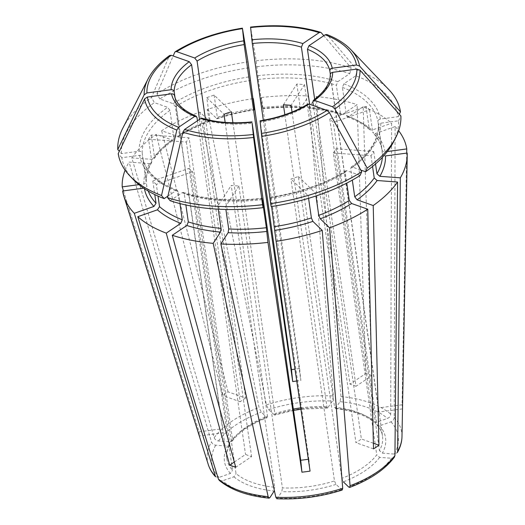 <?xml version="1.0" encoding="UTF-8"?>
<svg xmlns="http://www.w3.org/2000/svg" width="525" height="525" viewBox="0 0 525 525"><rect width="100%" height="100%" fill="white"/><g stroke="black" fill="none" stroke-linecap="round" stroke-linejoin="round"><path stroke-width="0.39" stroke-dasharray="2.62 1.97" d="M335.285 408.548L340.062 401.651L340.981 396.546L316.221 96.561L308.405 108.157M342.549 114.437A121.741 61.241 171.8 0 0 308.949 107.802C308.378 108.478 307.965 108.163 307.702 106.864A119.004 59.863 171.8 0 1 340.397 113.321L341.342 114.653L342.549 114.437L357.105 104.632L365.827 373.472L349.972 384.149L309.638 104.258M314.678 99.415L356.016 386.288L371.877 375.611L363.156 106.772A143.627 72.247 171.8 0 1 391.604 123.224L390.712 414.133C390.528 416.141 389.458 417.572 387.502 418.432L376.09 422.428A81.388 40.943 171.8 0 0 335.836 408.194C335.265 408.87 334.852 408.562 334.589 407.256A78.652 39.565 171.8 0 1 353.85 411.062A78.652 39.565 171.8 0 1 373.295 420.952L329.792 119.05A78.652 39.565 171.8 0 1 333.29 122.437L376.792 424.331A78.652 39.565 171.8 0 1 382.508 436.065A78.652 39.565 171.8 0 1 379.477 450.64L382.377 453.167L394.288 454.053L397.287 452.629M292.044 112.048L334.589 407.256M283.408 104.79L296.822 84.059A119.004 59.863 171.8 0 1 304.5 84.63L291.08 105.361M304.5 84.63L307.702 106.864M376.792 424.331L377.272 425.322L379.588 425.814L391 421.818C392.956 420.952 394.026 419.521 394.216 417.519L395.102 126.604L375.48 133.475L373.196 133.022L372.691 131.998A119.004 59.863 171.8 0 1 382.023 149.842L382.029 149.901C381.032 143.948 378.072 138.324 373.17 133.035M329.792 119.05L365.984 106.378A119.004 59.863 171.8 0 1 369.482 109.764L333.29 122.437M369.482 109.764L372.691 131.998M234.301 462.026L245.549 454.453A78.652 39.565 -8.2 0 0 251.593 456.592L235.732 467.27M197.459 120.776L245.549 454.453M167.928 196.068L176.072 190.582L177.338 190.385L178.231 191.697L179.944 203.575M394.4 457.085L391.558 458.266L379.647 457.38L376.747 454.853A78.652 39.565 171.8 0 1 341.827 478.36L298.325 176.466A78.652 39.565 171.8 0 1 290.968 179.038L334.471 480.939A78.652 39.565 171.8 0 1 282.411 487.883L238.908 185.981A78.652 39.565 171.8 0 1 231.23 185.41L274.733 487.312A78.652 39.565 171.8 0 1 236.027 473.616L192.518 171.721A78.652 39.565 171.8 0 1 189.02 168.341L232.523 470.236A78.652 39.565 171.8 0 1 226.813 458.502A78.652 39.565 171.8 0 1 229.845 443.927L229.622 445.102L227.62 446.079L215.709 445.193C213.623 444.872 212.205 443.769 211.47 441.886L129.078 162.087L149.553 163.61L151.535 162.665L151.778 161.457L148.568 139.223A119.004 59.863 171.8 0 1 151.298 135.01L189.066 137.819L232.568 439.72A78.652 39.565 171.8 0 1 267.494 416.207L225.153 122.391M333.244 152.952A78.652 39.565 171.8 0 0 335.974 148.739L373.741 151.548A119.004 59.863 171.8 0 1 371.017 155.761L333.244 152.952L376.747 454.853M371.017 155.761L372.553 166.451M123.454 190.877L199.08 431.852L222.725 428.695A78.652 39.565 -8.2 0 0 222.935 431.589A78.652 39.565 -8.2 0 0 223.145 432.81L199.5 435.96L122.62 190.988M174.969 97.269L222.725 428.695M151.561 162.671C147.827 169.162 146.075 175.442 146.298 181.512L142.229 153.202C141.842 151.83 140.825 151.167 139.178 151.22L121.387 153.595L119.332 151.298M151.778 161.457A119.004 59.863 171.8 0 0 146.278 181.282C146.291 182.707 145.497 183.606 143.903 183.986L138.915 184.649M199.08 431.852A102.487 51.555 -8.2 0 0 199.5 435.96M298.325 176.466L315.545 193.108L315.958 195.976M379.647 457.38A81.388 40.943 171.8 0 1 343.33 481.832L341.827 478.36M315.545 193.108A119.004 59.863 171.8 0 1 308.188 195.681L290.968 179.038M205.446 119.182L245.634 398.062L228.053 391.847A102.487 51.555 -8.2 0 0 222.593 395.515L156.181 134.38L172.312 140.083L173.506 139.972L173.992 138.456L169.949 110.375L167.593 107.323L154.363 102.644L151.515 97.42A516937.621 309233.072 56 0 1 169.28 56.004L169.739 55.427M199.493 119.405L240.174 401.737L222.593 395.515M245.634 398.062A78.652 39.565 -8.2 0 0 240.174 401.737M238.908 185.981L225.488 206.712L225.888 209.475M276.806 498.717L277.607 498.166L281.833 491.63L282.411 487.883M225.488 206.712A119.004 59.863 171.8 0 1 217.816 206.141L231.23 185.41M321.313 32.78A108.76 54.705 -8.2 0 0 250.615 27.523A516937.628 9356.576 82.4 0 1 256.128 60.795L258.313 79.433L262.362 107.52L261.443 97.525L299.624 368.55L300.845 380.494A78.652 39.565 -8.2 0 0 296.743 380.986M263.34 120.258L300.845 380.494M262.579 108.832L262.559 108.491A121.741 61.241 171.8 0 1 301.271 107.231L300.74 107.592M299.624 368.55A102.487 51.555 -8.2 0 0 294.991 369.127M192.518 171.721L156.325 184.393L158.012 196.081M219.26 480.342L222.488 480.815L233.907 476.818L236.027 473.616M156.325 184.393A119.004 59.863 171.8 0 1 152.827 181.007L189.02 168.341M256.922 66.734A139.689 70.265 171.8 0 1 349.768 73.638L337.831 81.67L336.348 85.234L340.397 113.321M349.768 73.638L351.12 67.856A516937.647 322465.283 109.5 0 0 323.8 35.713M356.016 386.288A78.652 39.565 -8.2 0 0 349.972 384.149M371.877 375.611A102.487 51.555 -8.2 0 0 365.827 373.472M232.568 439.72L232.221 441.085L230.344 441.866L218.433 440.98C216.346 440.659 214.935 439.556 214.193 437.679L131.801 157.874L152.276 159.397L154.173 158.583L154.501 157.244A119.004 59.863 171.8 0 1 173.992 138.456M151.298 135.01L154.501 157.244M148.568 139.223L186.342 142.032A78.652 39.565 171.8 0 1 189.066 137.819M261.443 97.525A143.627 72.247 171.8 0 1 308.543 95.99L333.303 395.975L332.391 401.087L327.633 407.984M252.801 98.687A143.627 72.247 171.8 0 0 207.158 109.515L266.411 404.893L268.583 409.592L274.568 415.058M170.185 200.753L182.123 192.721L183.33 192.504L184.275 193.837L185.883 204.973M217.816 206.141L218.256 209.186M316.221 96.561A143.627 72.247 171.8 0 1 357.105 104.632M133.12 179.327A139.689 70.265 171.8 0 1 121.807 157.703L139.597 155.334C141.245 155.275 142.262 155.938 142.649 157.31L146.698 185.391C146.711 186.815 145.917 187.72 144.322 188.094L143.679 188.18M152.827 181.007L154.783 194.572M395.102 126.604A143.627 72.247 171.8 0 1 398.659 130.745M407.19 153.037L402.485 408.89A102.487 51.555 -8.2 0 0 402.065 404.782L406.698 153.103M393.566 141.803A139.689 70.265 171.8 0 0 398.567 120.796L380.769 123.172C379.175 123.546 378.381 124.445 378.394 125.869L382.443 153.956C382.83 155.328 383.847 155.984 385.494 155.932M125.114 170.166A143.627 72.247 171.8 0 1 129.078 162.087M248.784 67.817A139.689 70.265 171.8 0 0 159.817 98.969L173.047 103.648L175.402 106.7L179.452 134.787L178.92 136.329L177.772 136.408L161.634 130.705A143.627 72.247 171.8 0 1 199.802 112.088L209.705 121.321M177.772 136.408A121.741 61.241 171.8 0 1 209.14 121.111C209.816 121.623 210.092 121.216 209.967 119.897L206.765 97.663A119.004 59.863 171.8 0 1 214.121 95.091L231.341 111.733M342.241 489.996L335.98 484.404L334.471 480.939M296.822 84.059L300.024 106.293C300.293 107.592 300.707 107.907 301.271 107.231L308.543 95.99M233.907 476.818A81.388 40.943 171.8 0 0 274.162 491.059L274.733 487.312M365.984 106.378L369.187 128.612L369.823 129.754L371.982 130.095L391.604 123.224M343.882 83.81A121.741 61.241 171.8 0 1 380.349 119.057L398.147 116.688A139.689 70.265 171.8 0 0 355.812 75.777L343.882 83.81L342.398 87.373L346.441 115.461L347.333 116.773L348.6 116.576L363.156 106.772M380.349 119.057C378.755 119.438 377.961 120.337 377.974 121.761L382.023 149.842C382.41 151.22 383.427 151.876 385.074 151.823L387.332 151.522M215.526 476.739L218.991 477.435L230.409 473.438L232.523 470.236M373.741 151.548L375.526 163.938M360.76 170.041L352.36 167.068L351.166 167.186L350.68 168.696L352.321 180.114M271.162 206.574L270.25 197.584L271.589 206.509M308.188 195.681L308.569 198.306M360.13 175.422L346.9 170.743L345.752 170.828L345.22 172.371L346.769 183.107M308.319 459.244A78.652 39.565 -8.2 0 0 308.858 459.158L260.295 122.161A78.652 39.565 -8.2 0 0 307.368 105.676L355.93 442.68A78.652 39.565 -8.2 0 0 361.384 439.005L313.34 105.564M202.073 118.256L203.031 119.588L251.593 456.592M196.987 117.449A78.652 39.565 -8.2 0 1 174.582 95.806L223.145 432.81M284.839 114.732L326.911 406.685C327.173 407.991 327.593 408.299 328.158 407.623A81.388 40.943 171.8 0 0 274.017 414.842C274.693 415.354 274.969 414.953 274.844 413.628A78.652 39.565 171.8 0 1 293.344 409.047M232.929 122.758L274.844 413.628M186.342 142.032L229.845 443.927M335.974 148.739L379.477 450.64M330.33 74.242L378.42 407.932A78.652 39.565 -8.2 0 1 378.63 409.152A78.652 39.565 -8.2 0 1 378.833 412.046L330.251 74.747M199.802 112.088L259.061 407.472L261.227 412.171L267.225 417.631M230.344 441.866A81.388 40.943 171.8 0 1 266.661 417.414C267.337 417.933 267.612 417.526 267.494 416.207M373.373 443.244L361.384 439.005M206.765 97.663L223.985 114.306M402.065 404.782L378.42 407.932M402.485 408.89L378.833 412.046M398.147 116.688L399.335 114.214M376.09 422.428L373.958 422.12L373.295 420.952M351.133 167.167C369.698 153.418 378.781 139.578 378.374 125.646L378.394 125.869A119.004 59.863 171.8 0 1 350.68 168.696M177.365 190.358C156.588 181.886 145.012 170.855 142.643 157.257L142.649 157.31A119.004 59.863 171.8 0 0 178.231 191.697M121.387 153.595A139.689 70.265 171.8 0 1 154.363 102.644M122.883 128.054A142.682 71.774 171.8 0 1 151.515 97.42M214.121 95.091L217.324 117.324A119.004 59.863 171.8 0 1 254.225 108.603M159.817 98.969L156.968 93.745A142.682 71.774 171.8 0 1 247.997 61.878M156.968 93.745A516937.647 309233.085 56 0 1 173.165 55.985M256.128 60.795A142.682 71.774 171.8 0 1 351.12 67.856M355.812 75.777L357.164 69.996A142.682 71.774 171.8 0 1 388.907 89.716M357.164 69.996A516937.647 322465.283 109.5 0 0 327.357 34.919L326.78 34.506M398.567 120.796L400.897 115.959M121.807 157.703L118.197 153.661M131.801 157.874A143.627 72.247 171.8 0 1 156.181 134.38M373.511 448.895L355.93 442.68M207.158 109.515L217.048 118.755M310.072 471.109L308.858 459.158M346.9 170.743A121.741 61.241 171.8 0 1 270.25 197.584L270.224 197.236M260.092 121.19L260.295 122.161M228.053 391.847L161.634 130.705M254.376 109.581A121.741 61.241 171.8 0 0 216.497 118.538C217.166 119.05 217.448 118.643 217.324 117.324M307.906 104.127L307.368 105.676M266.411 404.893A98.182 49.383 171.8 0 1 333.303 395.975M262.211 199.644A119.004 59.863 171.8 0 1 184.275 193.837M340.981 396.546A98.182 49.383 171.8 0 1 390.712 414.133M340.062 401.651A94.113 47.342 171.8 0 1 387.502 418.432M148.247 191.074A119.004 59.863 171.8 0 1 146.698 185.391M394.216 417.519A98.182 49.383 171.8 0 1 401.986 436.642M379.588 425.814A81.388 40.943 171.8 0 1 382.377 453.167M382.443 153.956A119.004 59.863 171.8 0 1 382.371 157.336M143.903 183.986A121.741 61.241 171.8 0 1 149.553 163.61M179.452 134.787A119.004 59.863 171.8 0 1 209.967 119.897M175.402 106.7A119.004 59.863 171.8 0 1 250.182 80.522M173.047 103.648A121.741 61.241 171.8 0 1 249.703 76.808M335.98 484.404A81.388 40.943 171.8 0 1 281.833 491.63M262.362 107.52A119.004 59.863 171.8 0 1 300.024 106.293M258.313 79.433A119.004 59.863 171.8 0 1 336.348 85.234M346.441 115.461A119.004 59.863 171.8 0 1 369.187 128.612M342.398 87.373A119.004 59.863 171.8 0 1 377.974 121.761M375.48 133.475A121.741 61.241 171.8 0 1 385.074 151.823M208.287 464.559A98.182 49.383 171.8 0 1 211.47 441.886M230.409 473.438A81.388 40.943 171.8 0 1 227.62 446.079M152.276 159.397A121.741 61.241 171.8 0 1 172.312 140.083M345.22 172.371A119.004 59.863 171.8 0 1 270.447 198.548M203.031 119.588A78.652 39.565 -8.2 0 0 252.157 123.244M300.72 407.886A78.652 39.565 171.8 0 1 326.911 406.685M312.821 102.001A78.652 39.565 -8.2 0 0 330.271 75.042M348.6 116.576A121.741 61.241 171.8 0 1 371.982 130.095M257.834 75.725A121.741 61.241 171.8 0 1 337.831 81.67M380.769 123.172A121.741 61.241 171.8 0 1 352.36 167.068M262.113 198.667A121.741 61.241 171.8 0 1 182.123 192.721M176.072 190.582A121.741 61.241 171.8 0 1 139.597 155.334M142.229 153.202A119.004 59.863 171.8 0 1 169.949 110.375M139.178 151.22A121.741 61.241 171.8 0 1 167.593 107.323M242.484 28.613A108.76 54.705 -8.2 0 0 174.74 52.329M350.858 49.685A108.76 54.705 -8.2 0 0 327.357 34.919M214.193 437.679A98.182 49.383 171.8 0 1 259.061 407.472M218.433 440.98A94.113 47.342 171.8 0 1 261.227 412.171M169.28 56.004A108.76 54.705 -8.2 0 0 148.083 78.907M144.428 188.685A121.741 61.241 171.8 0 1 144.322 188.094M391 421.818A94.113 47.342 171.8 0 1 394.288 454.053M391.558 458.266A94.113 47.342 171.8 0 1 348.764 487.082M341.408 489.654A94.113 47.342 171.8 0 1 277.607 498.166M269.929 497.595A94.113 47.342 171.8 0 1 222.488 480.815M218.991 477.435A94.113 47.342 171.8 0 1 215.709 445.193M268.583 409.592A94.113 47.342 171.8 0 1 332.391 401.087M377.239 425.329C380.244 428.761 381.997 432.337 382.508 436.065L378.63 409.152M209.724 121.347C198.188 125.646 187.917 130.653 178.927 136.362M341.342 114.686C331.459 111.503 320.473 109.338 308.385 108.189M229.655 445.102C227.115 449.833 226.163 454.296 226.813 458.502L222.935 431.589M154.192 158.616C158.806 152.132 165.257 145.924 173.539 139.991M232.234 441.118C239.203 431.911 250.878 424.088 267.258 417.651M327.646 408.01L300.923 409.231M293.534 410.392L274.555 415.091M262.566 108.859C275.605 107.356 288.337 106.943 300.753 107.618M335.258 408.581C352.485 410.543 365.387 415.072 373.951 422.152M347.307 116.799C356.547 120.389 364.048 124.72 369.81 129.787M183.33 192.465C206.102 199.612 232.358 201.554 262.106 198.293M345.745 170.796C324.995 183.757 299.814 192.557 270.211 197.21M217.042 118.781C228.998 114.857 241.467 111.91 254.461 109.942"/><path stroke-width="0.79" d="M284.839 114.732L283.408 104.79A78.652 39.565 171.8 0 1 291.08 105.361L292.044 112.048M179.944 203.575L182.273 219.778L180.797 223.342L166.241 233.146L229.688 465.13L234.301 462.026M167.928 196.068L164.141 198.614L161.503 195.517A516937.647 322465.283 -70.5 0 1 176.827 130.062L178.585 127.273L194.827 116.34L196.107 116.15L196.987 117.449L197.459 120.776M229.688 465.13A102.487 51.555 -8.2 0 0 235.732 467.27L172.285 235.285A143.627 72.247 171.8 0 0 213.176 243.357L268.144 496.663L269.108 498.146L269.929 497.595L274.162 491.059M377.114 180.521L374.22 177.995A119.004 59.863 171.8 0 1 354.723 196.783L357.079 199.835L373.216 205.544A143.627 72.247 171.8 0 0 397.589 182.044L377.114 180.521A121.741 61.241 171.8 0 1 357.079 199.835M397.589 182.044L394.931 455.529L394.4 457.085M372.553 166.451L374.22 177.995M119.332 151.298L117.777 149.553A516937.628 446678.183 -5.8 0 1 144.172 94.802L146.902 92.945L171.111 89.716C172.758 89.663 173.775 90.32 174.162 91.698L174.969 97.269M138.915 184.649L122.2 186.88A143.627 72.247 171.8 0 1 125.114 170.166M123.454 190.877L122.2 186.88M315.958 195.976L318.747 215.342L320.257 218.807L329.588 227.83L350.063 485.737L349.617 487.41L348.764 487.082L343.33 481.832M144.172 94.802A108.76 54.705 -8.2 0 1 148.083 78.907C152.453 70.488 159.672 62.665 169.726 55.427L171.255 55.309L189.256 61.681L191.612 64.733L199.493 119.405M225.888 209.475L228.697 228.946L228.119 232.687L220.848 243.928L275.815 497.227L276.806 498.717M250.615 27.523L252.282 43.496L263.34 120.258M294.991 369.127A102.487 51.555 -8.2 0 0 291.493 369.633L292.707 381.583A78.652 39.565 -8.2 0 1 296.743 380.986M158.012 196.081L159.528 206.627L157.415 209.823L137.793 216.694L218.413 479.069L219.26 480.342M323.8 35.713A516937.647 322465.283 109.5 0 0 321.313 32.78L320.657 32.333L319.134 32.642L302.892 43.582L301.409 47.145L309.638 104.258M252.801 98.687A143.627 72.247 171.8 0 1 253.306 98.608L291.493 369.633M263.032 207.657L262.546 204.717A142.682 71.774 171.8 0 1 167.554 197.656L170.185 200.753A139.689 70.265 171.8 0 0 263.032 207.657L262.31 199.638L266.359 227.719L267.953 242.393A143.627 72.247 171.8 0 1 220.848 243.928M185.883 204.973L188.324 221.918L186.841 225.481L172.285 235.285M218.256 209.186L221.018 228.375A119.004 59.863 171.8 0 1 188.324 221.918M154.783 194.572L156.03 203.241A119.004 59.863 171.8 0 1 148.247 191.074M398.659 130.745A143.627 72.247 171.8 0 1 406.777 148.929L406.698 153.103M400.319 177.837L379.844 176.315A121.741 61.241 171.8 0 0 385.494 155.932L407.19 153.037A143.627 72.247 171.8 0 1 407.223 155.393A143.627 72.247 171.8 0 1 400.319 177.837L397.655 451.316L397.287 452.629M379.844 176.315L376.943 173.782L375.526 163.938M346.769 183.107L349.269 200.452L351.625 203.51L367.756 209.213L373.511 448.895A102.487 51.555 -8.2 0 0 378.965 445.226L373.216 205.544M367.756 209.213A143.627 72.247 171.8 0 1 329.588 227.83M173.165 55.985A516937.647 309233.085 56 0 1 174.74 52.329L175.252 51.712L176.708 51.64L194.716 58.006L197.072 61.058L205.446 119.182M254.448 109.915L247.997 61.878A516937.628 9356.576 82.4 0 0 242.484 28.613L244.145 44.579L292.707 381.583M267.953 242.393L301.941 472.192A102.487 51.555 -8.2 0 0 310.072 471.109L276.084 241.31A143.627 72.247 171.8 0 0 322.238 230.403L342.707 488.309L342.241 489.996M166.241 233.146A143.627 72.247 171.8 0 1 137.793 216.694M326.78 34.506L325.178 34.781L308.936 45.721L307.453 49.284L314.678 99.415M399.335 114.214L400.477 111.851A516937.601 446678.157 174.2 0 0 359.592 66.071L356.449 65.002L332.233 68.23C330.632 68.604 329.844 69.51 329.858 70.934L330.33 74.242M123.854 196.225A143.627 72.247 171.8 0 0 134.295 213.314L215.526 476.739C212.087 473.005 209.685 468.943 208.287 464.559L123.854 196.225A143.627 72.247 171.8 0 1 122.62 190.988L143.679 188.18M360.76 170.041L365.59 171.747A139.689 70.265 171.8 0 0 393.566 141.803L395.791 137.458A142.682 71.774 171.8 0 0 400.897 115.959A516937.654 446678.203 174.2 0 0 360.012 70.179L356.862 69.11L332.653 72.338C331.052 72.719 330.258 73.618 330.271 75.042M365.59 171.747L367.159 168.092A516937.647 309233.085 -124 0 0 334.904 108.977L332.509 106.746L314.508 100.38L313.3 100.498L312.821 102.001L313.34 105.564M352.321 180.114L354.723 196.783M271.589 206.509L276.084 241.31M308.569 198.306L311.397 217.914A119.004 59.863 171.8 0 1 274.49 226.636M262.546 204.717A516937.654 9356.576 -97.6 0 1 253.568 137.458L252.157 123.244L300.72 460.248A78.652 39.565 -8.2 0 0 308.319 459.244M225.153 122.391L223.985 114.306A78.652 39.565 171.8 0 1 231.341 111.733L232.929 122.758M378.965 445.226L373.373 443.244M387.332 151.522L406.777 148.929M270.677 203.634A142.682 71.774 171.8 0 0 361.699 171.767L360.13 175.422A139.689 70.265 171.8 0 1 271.162 206.574L270.677 203.634A516937.628 9356.576 -97.6 0 1 261.699 136.369L260.072 120.842M167.554 197.656A516937.621 322465.264 -70.5 0 1 182.871 132.202L184.629 129.412L200.872 118.479L202.073 118.256M262.113 198.667L262.093 198.319M161.503 195.517A142.682 71.774 171.8 0 1 129.76 175.796A142.682 71.774 171.8 0 1 118.197 153.661A516937.628 446678.183 -5.8 0 1 144.592 98.91L147.315 97.053L171.531 93.824C173.178 93.772 174.195 94.434 174.582 95.806L174.562 95.681C176.131 103.793 183.323 110.604 196.14 116.123M164.141 198.614A139.689 70.265 171.8 0 1 133.12 179.327L129.76 175.796M117.777 149.553A142.682 71.774 171.8 0 1 122.883 128.054L148.083 78.907M359.592 66.071A108.76 54.705 -8.2 0 0 350.858 49.685L388.907 89.716A142.682 71.774 171.8 0 1 400.477 111.851M395.791 137.458A142.682 71.774 171.8 0 1 367.159 168.092M361.699 171.767A516937.647 309233.085 -124 0 0 329.444 112.652L327.055 110.421L309.048 104.048L307.906 104.127M322.238 230.403L312.9 221.386L311.397 217.914M242.484 28.613L242.425 28.632A105.801 53.215 -8.2 0 0 176.708 51.64M213.176 243.357L220.448 232.116L221.018 228.375M134.295 213.314L153.917 206.443L156.03 203.241M200.872 118.479A81.388 40.943 -8.2 0 0 251.961 122.272L251.941 121.931M254.376 109.581A121.741 61.241 171.8 0 1 254.422 109.574L253.306 98.608M301.941 472.192L300.72 460.248M266.359 227.719A119.004 59.863 171.8 0 1 228.697 228.946M180.797 223.342A121.741 61.241 171.8 0 1 157.415 209.823M182.273 219.778A119.004 59.863 171.8 0 1 159.528 206.627M407.223 155.393L401.986 436.642A98.182 49.383 171.8 0 1 397.655 451.316M382.371 157.336A119.004 59.863 171.8 0 1 376.943 173.782M394.931 455.529A98.182 49.383 171.8 0 1 350.063 485.737M243.672 40.865A81.388 40.943 -8.2 0 0 194.716 58.006M342.707 488.309A98.182 49.383 171.8 0 1 275.815 497.227M319.134 32.642A105.801 53.215 -8.2 0 0 250.556 27.549M302.892 43.582A81.388 40.943 -8.2 0 0 251.803 39.782M268.144 496.663A98.182 49.383 171.8 0 1 218.413 479.069M356.449 65.002A105.801 53.215 -8.2 0 0 325.178 34.781M332.233 68.23A81.388 40.943 -8.2 0 0 308.936 45.721M214.909 475.689A98.182 49.383 171.8 0 1 208.287 464.559M332.509 106.746A105.801 53.215 -8.2 0 0 356.862 69.11M314.508 100.38A81.388 40.943 -8.2 0 0 332.653 72.338M349.269 200.452A119.004 59.863 171.8 0 1 318.747 215.342M191.612 64.733A78.652 39.565 -8.2 0 0 174.162 91.698M244.145 44.579A78.652 39.565 -8.2 0 0 197.072 61.058M301.409 47.145A78.652 39.565 -8.2 0 0 252.282 43.496M293.344 409.047A78.652 39.565 171.8 0 1 300.72 407.886M329.858 70.934A78.652 39.565 -8.2 0 0 307.453 49.284M266.838 231.433A121.741 61.241 171.8 0 1 228.119 232.687M184.629 129.412A105.801 53.215 -8.2 0 0 253.207 134.512M147.315 97.053A105.801 53.215 -8.2 0 0 178.585 127.273M171.531 93.824A81.388 40.943 -8.2 0 0 194.827 116.34M171.255 55.309A105.801 53.215 -8.2 0 0 146.902 92.945M189.256 61.681A81.388 40.943 -8.2 0 0 171.111 89.716M334.904 108.977A108.76 54.705 -8.2 0 0 360.012 70.179M261.699 136.369A108.76 54.705 -8.2 0 0 329.444 112.652M182.871 132.202A108.76 54.705 -8.2 0 0 253.568 137.458M144.592 98.91A108.76 54.705 -8.2 0 0 176.827 130.062M351.625 203.51A121.741 61.241 171.8 0 1 320.257 218.807M312.9 221.386A121.741 61.241 171.8 0 1 274.969 230.344M220.448 232.116A121.741 61.241 171.8 0 1 186.841 225.481M153.917 206.443A121.741 61.241 171.8 0 1 144.428 188.685M261.338 133.422A105.801 53.215 -8.2 0 0 327.055 110.421M260.092 121.19A81.388 40.943 -8.2 0 0 309.048 104.048M300.923 409.231L293.534 410.392M175.258 51.706C193.902 40.143 216.274 32.301 242.386 28.166M250.537 27.083C276.78 24.229 300.156 25.981 320.65 32.333M350.858 49.685C344.951 43.522 336.932 38.463 326.786 34.499M330.251 74.74C330.337 83.134 324.673 91.711 313.261 100.485M251.961 121.898C233.185 123.802 216.549 122.574 202.066 118.217M401.986 436.642C401.868 442.024 400.306 447.352 397.313 452.629M394.413 457.117C385.114 469.475 370.197 479.581 349.65 487.43M342.228 490.028C320.827 496.827 299.033 499.734 276.832 498.75M269.082 498.173C247.465 495.941 230.856 490.002 219.26 480.375M260.046 120.822C278.703 117.738 294.656 112.16 307.906 104.088"/></g></svg>
